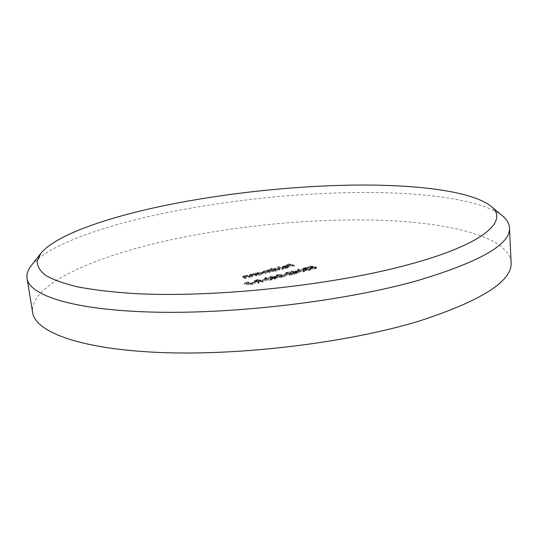 <?xml version="1.0" encoding="UTF-8"?>
<svg xmlns="http://www.w3.org/2000/svg" width="538" height="538" viewBox="0 0 538 538"><rect width="100%" height="100%" fill="white"/><g stroke="black" fill="none" stroke-linecap="round" stroke-linejoin="round"><path stroke-width="0.4" stroke-dasharray="2.69 2.02" d="M31.298 265.564C47.956 244.898 103.713 225.57 166.955 212.638C229.396 199.988 300.056 192.705 363.412 192.443C426.13 192.375 482.014 199.773 502.64 216.027M511.1 262.194C508.43 237.278 452.465 223.337 385.685 220.459C317.951 217.782 239.08 225.032 170.438 239.914C94.769 256.357 29.092 284.508 32.623 312.484M278.207 277.595L270.163 277.467L273.371 278.536L272.477 278.765L272.954 278.926L274.925 279.061L275.624 278.879L274.541 278.523L278.207 277.595L278.092 276.492L270.19 276.337L270.305 277.433M287.144 275.039L283.728 275.631L287.144 275.039L287.036 273.95L286.552 273.795L286.66 274.884M299.276 272.235L291.253 272.134L294.535 273.163L293.661 273.385L294.151 273.539L296.129 273.66L296.808 273.492L295.705 273.143L299.276 272.235L299.168 271.152L291.28 271.017L291.394 272.1M304.932 268.946L307.884 268.61L304.447 268.798L303.197 269.471L305.382 269.8L304.972 270.197L305.396 270.506L309.532 270.325L310.903 269.585L310.581 269.262L309.027 270.177L306.102 270.345L307.373 269.457L304.192 269.551L304.932 268.946L304.831 267.87L307.117 267.702L307.218 268.778M283.136 269.182L277.803 267.884L282.463 269.35L283.136 269.182L283.028 268.112L278.354 266.66L278.469 267.716M273.822 271.508L270.52 270.446L266.935 271.764L264.118 272.006L263.082 272.571L265.577 273.573L266.256 273.398L263.876 272.504L264.642 272.107L269.37 272.625L270.049 272.457L267.668 271.555L268.415 271.172L273.822 271.508L273.707 270.439L270.406 269.383L270.52 270.446M250.251 277.406L247.036 276.297L244.144 276.983L242.92 277.642L245.281 278.65L245.98 278.476L243.741 277.554L244.655 277.09L247.419 276.902L250.251 277.406L250.13 276.317L246.915 275.214L247.036 276.297M255.779 274.118L255.093 274.286L258.341 275.382L261.367 274.656L263.042 273.728L262.564 273.371L257.978 273.539L256.377 274.319L255.779 274.118L255.664 273.042L254.978 273.217L255.093 274.286M263.028 282.087L258.442 280.5L256.875 280.897L254.393 281.912L258.758 281.899L257.984 283.371L258.859 283.149L259.625 281.677L260.197 281.529L263.028 282.087L262.907 280.977L258.321 279.404L258.442 280.5M252.705 284.716L248.173 283.102L244.313 284.077L247.924 283.445L249.309 283.943L246.619 284.905L249.773 284.104L252.705 284.716L252.578 283.6L248.045 281.993L248.173 283.102M294.434 266.357L289.827 264.958L286.25 265.846L289.639 265.268L291.045 265.691L288.126 266.424L291.522 265.839L294.434 266.357L294.326 265.295L289.72 263.902L289.827 264.958M255.543 283.069L252.04 283.674L255.543 283.069L255.422 281.959L254.958 281.791L255.079 282.901M265.806 280.459L262.8 281.226L265.806 280.459L265.685 279.356L265.214 279.195L265.328 280.298M256.767 275.772L253.526 274.683L250.654 275.362L249.45 276.007L251.831 277.009L252.524 276.835L250.264 275.92L251.172 275.469L253.929 275.281L256.767 275.772L256.646 274.696L253.411 273.607L253.526 274.683M311.132 267.178L308.106 267.937L311.105 267.453L312.773 267.729L310.54 268.63L311.065 268.987L315.362 268.839L316.573 268.153L316.243 267.857L314.824 268.697L311.71 268.812L311.374 268.576L312.43 268.038L314.3 267.702L311.132 267.178L311.025 266.102L307.998 266.868L308.106 267.937M271.408 269.471L270.735 269.639L275.362 271.125L278.334 270.412L279.948 269.518L279.451 269.155L274.884 269.33L273.365 270.103L271.408 269.471L271.293 268.408L270.621 268.576L270.735 269.639M286.895 268.038L283.795 268.529L287.231 268.193L288.738 267.359L286.478 266.787L283.748 267.124L282.221 267.87L282.793 268.375L287.635 267.164L288.005 267.433L286.895 268.038L286.788 266.976L284.091 267.258L284.199 268.321M303.775 271.784L304.979 271.078L303.748 270.379L298.745 270.237L297.501 270.977L298.664 271.67L303.775 271.784L303.674 270.701L304.878 269.989L303.647 269.296L303.748 270.379M287.474 273.365L290.991 273.096L286.956 273.223L285.658 273.943L286.061 274.245L292.464 274.319L289.41 275.375L294.575 274.057L286.781 274.084L287.474 273.365L287.359 272.282L290.204 272.181L290.312 273.264M278.112 275.732L281.643 275.463L277.595 275.591L276.27 276.33L276.666 276.626L283.075 276.707L279.982 277.776L285.201 276.445L277.393 276.465L278.112 275.732L277.998 274.642L280.849 274.548L280.957 275.638M270.856 280.163L272.161 279.39L271.011 278.684L265.994 278.523L264.656 279.323L265.732 280.022L270.856 280.163L270.742 279.061L272.046 278.287L270.896 277.581L271.011 278.684M289.72 263.902L286.142 264.79L286.25 265.846M286.142 264.79L286.613 264.931L286.72 265.994M286.613 264.931L289.531 264.212L289.639 265.268M289.531 264.212L290.944 264.635L291.045 265.691M290.944 264.635L288.018 265.362L288.126 266.424M288.018 265.362L288.489 265.503L288.597 266.566M288.489 265.503L291.414 264.777L291.522 265.839M291.414 264.777L293.667 265.456L293.768 266.518M293.667 265.456L294.326 265.295M248.045 281.993L244.191 282.968L244.313 284.077M244.191 282.968L244.649 283.129L244.77 284.239M244.649 283.129L247.803 282.336L247.924 283.445M247.803 282.336L249.188 282.827L249.309 283.943M249.188 282.827L246.034 283.627L246.155 284.736M246.034 283.627L246.498 283.795L246.619 284.905M246.498 283.795L249.652 282.995L249.773 284.104M249.652 282.995L251.865 283.782L251.992 284.898M251.865 283.782L252.578 283.6M254.958 281.791L251.919 282.564L252.04 283.674M251.919 282.564L252.383 282.726L252.504 283.835M252.383 282.726L255.422 281.959M258.321 279.404L255.046 280.264L255.167 281.367M255.046 280.264L254.272 280.802L254.736 282.174M254.615 281.065L258.637 280.789L258.758 281.899M258.637 280.789L257.863 282.262L257.984 283.371M257.863 282.262L258.738 282.04L258.859 283.149M258.738 282.04L259.511 280.567L259.625 281.677M259.511 280.567L260.083 280.426L260.197 281.529M260.083 280.426L262.208 281.159L262.322 282.268M262.208 281.159L262.907 280.977M255.321 280.89L258.085 279.74L259.612 280.264L255.321 280.89L255.254 281.845L258.206 280.843L259.733 281.367L255.442 281.993M258.085 279.74L258.206 280.843M259.612 280.264L259.733 281.367M265.214 279.195L262.208 279.955L262.329 281.065M262.208 279.955L262.678 280.116L262.8 281.226M262.678 280.116L265.685 279.356M254.978 273.217L258.22 274.299L258.341 275.382M258.22 274.299L258.906 274.131L259.027 275.207M258.906 274.131L258.348 273.943L258.462 275.019M258.348 273.943L261.246 273.58L261.367 274.656M261.246 273.58L262.921 272.652L262.45 272.295L262.564 273.371M262.45 272.295L257.857 272.463L257.978 273.539M257.857 272.463L256.263 273.243L256.377 274.319M256.263 273.243L255.664 273.042M260.822 273.452L256.929 273.317L258.247 272.598L261.771 272.463L262.114 272.732L260.822 273.452L260.937 274.528L257.043 274.393L258.361 273.674L261.885 273.539L262.228 273.808L260.937 274.528M257.285 273.586L257.406 274.662M258.247 272.598L258.361 273.674M261.771 272.463L261.885 273.539M253.411 273.607L252.726 273.775L252.84 274.851M252.726 273.775L253.304 273.97L253.425 275.046M253.304 273.97L250.54 274.286L250.654 275.362M250.54 274.286L249.329 274.931L251.717 275.927L251.831 277.009M251.717 275.927L252.409 275.752L252.524 276.835M252.409 275.752L250.237 274.965L250.352 276.041M250.237 274.965L251.051 274.387L251.172 275.469M251.051 274.387L253.808 274.205L253.929 275.281M253.808 274.205L255.96 274.864L256.075 275.947M255.96 274.864L256.646 274.696M246.915 275.214L246.222 275.389L246.343 276.471M246.222 275.389L246.801 275.584L246.922 276.666M246.801 275.584L244.023 275.9L244.144 276.983M244.023 275.9L242.799 276.559L245.16 277.561L245.281 278.65M245.16 277.561L245.859 277.386L245.98 278.476M245.859 277.386L243.701 276.586L243.822 277.669M243.701 276.586L244.534 276.007L244.655 277.09M244.534 276.007L247.298 275.819L247.419 276.902M247.298 275.819L249.437 276.492L249.551 277.581M249.437 276.492L250.13 276.317M307.998 266.868L308.496 267.016L308.597 268.085M308.496 267.016L311.004 266.377L311.105 267.453M311.004 266.377L312.672 266.653L312.773 267.729M312.672 266.653L311.71 266.848L311.811 267.917M311.71 266.848L310.433 267.554L310.964 267.904L311.065 268.987M310.964 267.904L315.261 267.756L315.362 268.839M315.261 267.756L316.472 267.077L316.142 266.781L316.243 267.857M316.142 266.781L315.476 266.949L315.577 268.025M315.476 266.949L314.723 267.621L314.824 268.697M314.723 267.621L311.61 267.729L311.71 268.812M311.61 267.729L311.267 267.5L312.322 266.962L312.43 268.038M312.322 266.962L314.199 266.626L314.3 267.702M314.199 266.626L311.025 266.102M270.406 269.383L269.733 269.545L269.847 270.614M269.733 269.545L270.305 269.733L270.419 270.802M270.305 269.733L269.081 269.773L269.195 270.843M269.081 269.773L267.783 270.002L267.897 271.071M267.783 270.002L266.747 270.553L266.935 271.764M266.821 270.695L264.01 270.937L264.118 272.006M264.01 270.937L262.968 271.495L265.463 272.497L265.577 273.573M265.463 272.497L266.142 272.322L266.256 273.398M266.142 272.322L263.761 271.434L264.528 271.038L264.642 272.107M264.528 271.038L269.256 271.549L269.37 272.625M269.256 271.549L269.935 271.381L270.049 272.457M269.935 271.381L267.554 270.486L268.301 270.103L268.415 271.172M268.301 270.103L273.035 270.607L273.143 271.677M273.035 270.607L273.707 270.439M270.621 268.576L275.254 270.049L275.362 271.125M275.254 270.049L275.927 269.881L276.034 270.957M275.927 269.881L275.348 269.699L275.463 270.769M275.348 269.699L278.227 269.343L278.334 270.412M278.227 269.343L279.834 268.449L279.343 268.085L279.451 269.155M279.343 268.085L274.77 268.267L274.884 269.33M274.77 268.267L273.257 269.034L273.365 270.103M273.257 269.034L271.293 268.408M277.79 269.222L274.272 269.356L273.896 269.087L275.167 268.395L278.677 268.254L279.034 268.529L277.79 269.222L277.904 270.291L274.003 270.15L275.281 269.457L278.785 269.323L279.141 269.599L277.904 270.291M274.272 269.356L274.387 270.426M275.167 268.395L275.281 269.457M278.677 268.254L278.785 269.323M278.354 266.66L277.689 266.821L277.803 267.884M277.689 266.821L282.356 268.28L282.463 269.35M282.356 268.28L283.028 268.112M284.091 267.258L283.687 267.46L283.795 268.529M283.687 267.46L287.124 267.124L287.231 268.193M287.124 267.124L288.63 266.297L288.112 265.913L288.22 266.976M288.112 265.913L286.371 265.725L286.478 266.787M286.371 265.725L283.64 266.061L283.748 267.124M283.64 266.061L282.114 266.808L282.221 267.87M282.114 266.808L282.793 268.375M282.679 267.312L287.527 266.102L287.635 267.164M287.527 266.102L287.897 266.371L286.788 266.976M287.043 265.994L282.793 266.828L284.017 266.196L287.043 265.994L287.151 267.056L283.049 268.079L284.125 267.258L287.151 267.056M282.941 267.016L283.049 268.079M285.718 265.947L285.826 267.009M284.017 266.196L284.125 267.258M307.117 267.702L307.783 267.534L307.884 268.61M307.783 267.534L304.347 267.722L304.447 268.798M304.347 267.722L303.089 268.395L303.526 269.72M303.419 268.644L305.275 268.724L305.382 269.8M305.275 268.724L304.985 270.13M304.878 269.047L305.396 270.506M305.288 269.424L309.431 269.235L309.532 270.325M309.431 269.235L310.803 268.502L310.48 268.18L310.581 269.262M310.48 268.18L309.814 268.348L309.915 269.43M309.814 268.348L310.002 269.78M309.901 268.697L308.92 269.094L309.027 270.177M308.92 269.094L306.001 269.262L306.102 270.345M306.001 269.262L307.272 268.375L307.373 269.457M307.272 268.375L306.774 268.227L306.882 269.309M306.774 268.227L304.084 268.475L304.192 269.551M304.084 268.475L304.831 267.87M303.647 269.296L298.637 269.161L298.745 270.237M298.637 269.161L297.393 269.894L298.556 270.58L298.664 271.67M298.556 270.58L303.674 270.701M299.229 270.412L298.24 269.834L299.101 269.316L302.975 269.464L304.024 270.029L303.156 270.553L299.229 270.412L299.336 271.495L298.348 270.917L299.209 270.399L303.076 270.547L304.131 271.118L303.257 271.643L299.336 271.495M299.101 269.316L299.209 270.399M300.715 270.708L300.823 271.798M303.156 270.553L303.257 271.643M291.28 271.017L291.253 272.134M291.145 271.051L294.427 272.073L294.535 273.163M294.427 272.073L293.553 272.295L293.661 273.385M293.553 272.295L294.044 272.45L294.151 273.539M294.044 272.45L294.918 272.228L295.026 273.317M294.918 272.228L296.021 272.571L296.129 273.66M296.021 272.571L296.7 272.403L296.808 273.492M296.7 272.403L295.597 272.06L295.705 273.143M295.597 272.06L299.168 271.152M297.353 271.334L295.106 271.905L293.042 271.26L297.353 271.334L297.46 272.423L295.214 272.995L293.149 272.342L297.46 272.423M295.106 271.905L295.214 272.995M293.042 271.26L293.149 272.342M290.204 272.181L290.883 272.006L290.991 273.096M290.883 272.006L286.848 272.134L286.956 273.223M286.848 272.134L285.55 272.86L286.061 274.245M285.954 273.156L292.349 273.223L292.464 274.319M292.349 273.223L288.812 274.124L288.926 275.214M288.812 274.124L289.303 274.279L289.41 275.375M289.303 274.279L294.468 272.968L294.575 274.057M294.468 272.968L289.552 273.096L289.666 274.185M289.552 273.096L286.673 272.995L286.781 274.084M286.673 272.995L287.359 272.282M286.552 273.795L283.62 274.535L283.728 275.631M283.62 274.535L284.098 274.689L284.212 275.786M284.098 274.689L287.036 273.95M280.849 274.548L281.535 274.373L281.643 275.463M281.535 274.373L277.487 274.494L277.595 275.591M277.487 274.494L276.155 275.234L276.666 276.626M276.552 275.53L282.961 275.611L283.075 276.707M282.961 275.611L279.383 276.519L279.498 277.615M279.383 276.519L279.868 276.673L279.982 277.776M279.868 276.673L285.086 275.348L285.201 276.445M285.086 275.348L280.163 275.469L280.278 276.566M280.163 275.469L277.278 275.369L277.393 276.465M277.278 275.369L277.998 274.642M270.19 276.337L270.163 277.467M270.049 276.371L273.257 277.44L273.371 278.536M273.257 277.44L272.363 277.669L272.477 278.765M272.363 277.669L272.84 277.823L272.954 278.926M272.84 277.823L273.734 277.601L273.849 278.697M273.734 277.601L274.81 277.958L274.925 279.061M274.81 277.958L275.51 277.783L275.624 278.879M275.51 277.783L274.427 277.42L274.541 278.523M274.427 277.42L278.092 276.492M276.25 276.68L273.95 277.265L271.932 276.593L276.25 276.68L276.364 277.776L274.064 278.361L272.046 277.689L276.364 277.776M273.95 277.265L274.064 278.361M271.932 276.593L272.046 277.689M270.896 277.581L265.88 277.426L265.994 278.523M265.88 277.426L264.535 278.227L265.617 278.919L265.732 280.022M265.617 278.919L270.742 279.061M266.317 278.745L265.395 278.153L266.323 277.588L270.197 277.763L271.186 278.341L270.237 278.906L266.317 278.745L266.431 279.841L265.51 279.256L266.445 278.684L270.311 278.859L271.3 279.444L270.358 280.009L266.431 279.841M266.323 277.588L266.445 278.684M267.769 279.061L267.89 280.163M270.237 278.906L270.358 280.009M256.76 279.794L256.875 280.897M256.619 280.11L256.74 281.213M258.179 280.628L258.301 281.737M250.062 275.362L250.183 276.445M250.883 275.234L251.004 276.317M254.783 274.467L254.904 275.55M243.526 276.989L243.647 278.072M244.346 276.862L244.467 277.944M248.267 276.095L248.388 277.178M263.687 271.912L263.802 272.988M264.366 271.744L264.481 272.813M267.971 271.132L268.085 272.208M268.26 270.836L268.375 271.905M271.643 270.157L271.751 271.233M302.975 269.464L303.076 270.547M289.182 273.304L289.296 274.4M279.787 275.685L279.894 276.781M270.197 277.763L270.311 278.859M254.393 281.912L254.272 280.802M255.254 281.845L255.133 280.735M263.042 273.728L262.921 272.652M257.043 274.393L256.929 273.317M262.228 273.808L262.114 272.732M249.45 276.007L249.329 274.931M250.264 275.92L250.15 274.844M242.92 277.642L242.799 276.559M243.741 277.554L243.62 276.471M310.54 268.63L310.433 267.554M316.573 268.153L316.472 267.077M315.752 268.206L315.651 267.124M311.374 268.576L311.267 267.5M266.855 271.623L266.747 270.553M263.082 272.571L262.968 271.495M263.876 272.504L263.761 271.434M267.668 271.555L267.554 270.486M279.948 269.518L279.834 268.449M274.003 270.15L273.896 269.087M279.141 269.599L279.034 268.529M288.738 267.359L288.63 266.297M282.208 267.971L282.1 266.909M288.005 267.433L287.897 266.371M282.901 267.89L282.793 266.828M303.197 269.471L303.089 268.395M304.972 270.197L304.871 269.114M310.903 269.585L310.803 268.502M310.076 269.639L309.969 268.556M305.853 270.157L305.745 269.074M304.004 269.417L303.903 268.341M304.979 271.078L304.878 269.989M297.501 270.977L297.393 269.894M298.348 270.917L298.24 269.834M304.131 271.118L304.024 270.029M285.658 273.943L285.55 272.86M286.525 273.896L286.411 272.806M276.27 276.33L276.155 275.234M277.137 276.276L277.03 275.18M272.161 279.39L272.046 278.287M264.656 279.323L264.535 278.227M265.51 279.256L265.395 278.153M271.3 279.444L271.186 278.341"/><path stroke-width="0.81" d="M169.773 204.494C108.985 216.666 55.932 234.655 40.821 253.425L37.176 261.038C37.088 266.041 39.899 270.809 45.609 275.348C53.094 279.686 63.753 283.519 77.593 286.862C93.249 289.841 111.837 292.06 133.337 293.513C211.535 298.052 330.756 285.651 406.963 265.026C484.825 244.333 509.52 220.472 490.797 206.128C472.055 191.367 418.981 184.729 358.772 185.038C297.978 185.536 229.773 192.564 169.773 204.494M490.797 206.128L502.64 216.027C506.91 219.558 509.183 223.458 509.459 227.729C510.952 244.205 480.051 261.905 416.748 280.829C345.537 300.823 236.787 314.017 155.421 312.161C73.814 310.352 29.301 295.503 27.061 278.435C26.443 274.198 27.855 269.908 31.298 265.564L40.821 253.425M27.061 278.435L32.623 312.484C35.246 331.852 79.819 349.283 160.822 352.525C241.582 355.806 349.162 342.504 419.566 320.951C482.162 300.486 512.674 280.903 511.1 262.194L509.459 227.729"/></g></svg>
